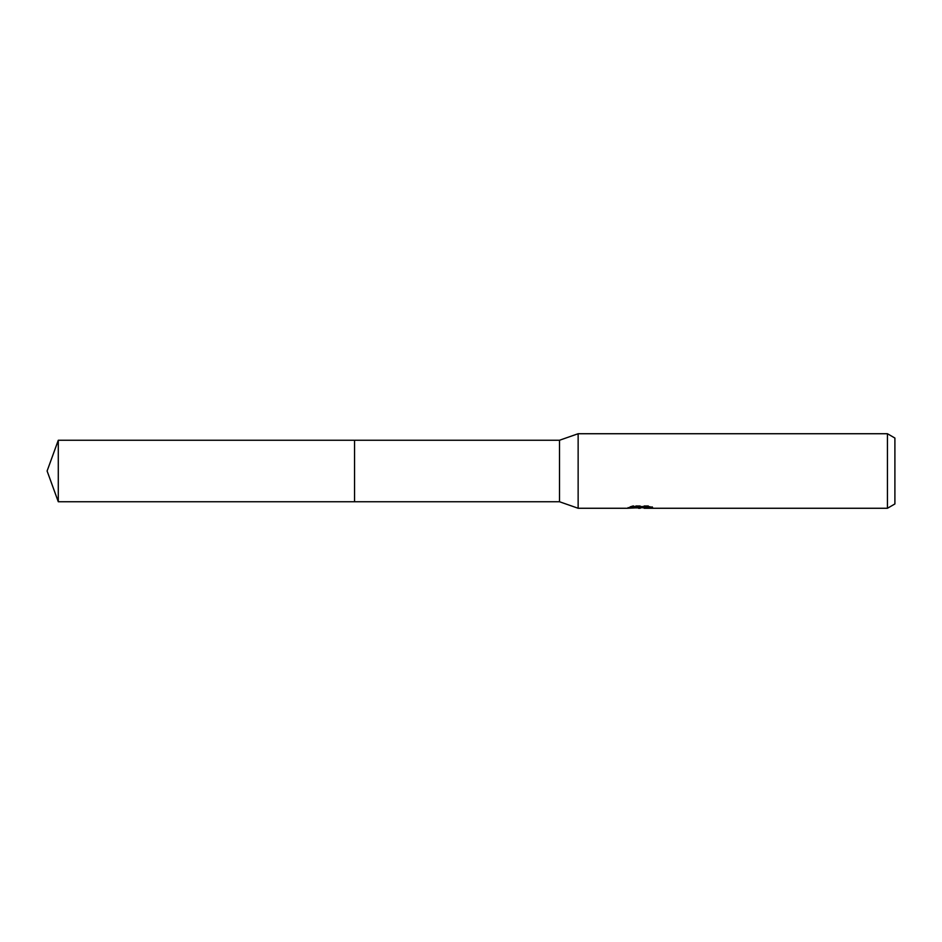 <?xml version="1.0" encoding="UTF-8"?>
<svg xmlns="http://www.w3.org/2000/svg" width="942" height="942" viewBox="0 0 942 942"><rect width="100%" height="100%" fill="white"/><g stroke="black" fill="none" stroke-linecap="round" stroke-linejoin="round"><path stroke-width="0.71" stroke-dasharray="4.71 3.53" d="M641.737 506.608L627.572 507.338L633.024 505.607L638.488 507.338L650.051 506.313L650.051 507.032L644.198 507.338M650.051 507.032L650.051 507.973L650.051 507.267L644.057 507.679M644.198 508.268L650.051 507.973M640.831 507.02L640.831 507.62M633.024 505.607L633.024 506.584L627.572 508.268L627.572 507.338L638.488 507.338M635.921 507.903L633.024 506.584M627.831 507.255L627.831 508.185M648.661 506.631L652.676 506.725L648.402 505.607L633.707 505.607L629.833 506.608L633.589 506.608M629.821 506.608L629.821 507.561M633.707 505.607L633.707 506.584M648.402 505.607L648.402 506.584M652.676 506.725L652.676 507.667M650.051 506.313L650.051 507.267M894.9 438.042L894.9 503.958M887.446 433.732L887.446 508.268M578.141 433.732L578.141 508.268M559.501 440.255L559.501 501.745M354.545 440.255L354.545 501.745L354.545 440.255M58.286 440.255L58.286 501.745M640.254 507.338L641.737 507.338M640.171 508.244L640.171 507.314"/><path stroke-width="1.41" d="M633.589 506.608L641.737 506.608L641.737 507.561L627.572 508.268L578.141 508.268L559.501 501.745L354.545 501.745L354.545 440.255L559.501 440.255L578.141 433.732L887.446 433.732L894.9 438.042L894.9 503.958L887.446 508.268L644.198 508.268L644.057 507.314L648.661 506.631M559.501 501.745L559.501 440.255M578.141 508.268L578.141 433.732M644.057 507.679L635.921 507.903M640.254 508.268L638.488 508.268M887.446 508.268L887.446 433.732M641.737 507.561L629.821 507.561L633.707 506.584L648.402 506.584L652.665 507.667L644.057 508.244M58.286 501.745L58.286 440.255L354.545 440.255L354.545 501.745L58.286 501.745L47.1 471L58.286 440.255M641.737 507.338L644.057 507.338"/></g></svg>
